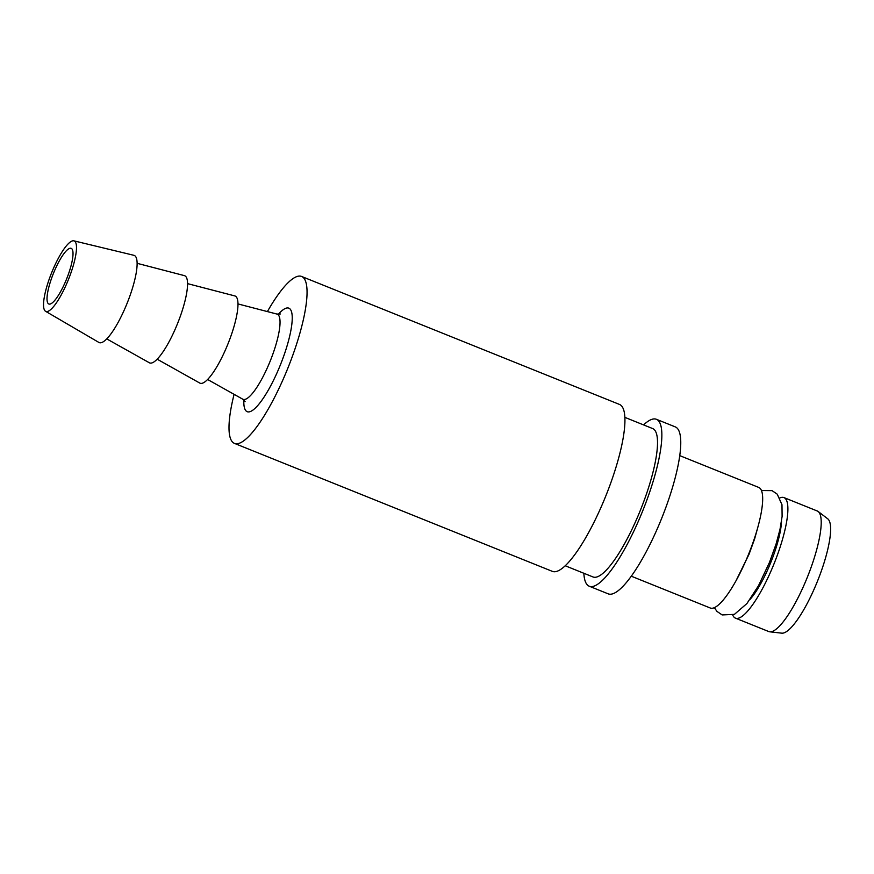<?xml version="1.0" encoding="UTF-8"?>
<svg xmlns="http://www.w3.org/2000/svg" width="874" height="874" viewBox="0 0 874 874"><rect width="100%" height="100%" fill="white"/><g stroke="black" fill="none" stroke-linecap="round" stroke-linejoin="round"><path stroke-width="1.31" d="M267.4 311.581A89.967 21.457 111.9 0 1 301.628 276.468A89.967 21.457 111.9 0 1 295.521 347.36A89.967 21.457 111.9 0 1 234.44 443.38A89.967 21.457 111.9 0 1 234.09 394.338M234.44 443.38L552.313 571.345A89.967 21.457 -68.1 0 0 613.406 475.336A89.967 21.457 -68.1 0 0 619.513 404.443L301.628 276.468M565.172 565.751L592.965 576.938A79.971 19.075 -68.1 0 0 647.273 491.592A79.971 19.075 -68.1 0 0 652.692 428.577L624.899 417.379M643.581 424.906A89.967 21.457 111.9 0 1 656.429 419.302A89.967 21.457 111.9 0 1 650.322 490.205A89.967 21.457 111.9 0 1 589.24 586.214A89.967 21.457 111.9 0 1 583.854 573.268M589.24 586.214L608.151 593.828A89.967 21.457 -68.1 0 0 669.233 497.809A89.967 21.457 -68.1 0 0 675.34 426.916L656.429 419.302M631.246 576.184L710.234 607.987A64.971 15.503 -68.1 0 0 754.349 538.646A64.971 15.503 -68.1 0 0 758.763 487.441L679.775 455.638M750.056 599.378A50.277 11.996 -68.1 0 0 775.074 550.838A50.277 11.996 -68.1 0 0 781.52 521.243M779.87 497.94A64.971 15.503 111.9 0 1 783.978 497.59A64.971 15.503 111.9 0 1 779.564 548.796A64.971 15.503 111.9 0 1 735.449 618.136A64.971 15.503 111.9 0 1 732.729 615.045M735.449 618.136L768.759 631.552A64.971 15.503 -68.1 0 0 769.765 631.804A64.971 15.503 -68.1 0 0 812.886 562.211A64.971 15.503 -68.1 0 0 818.184 511.519A64.971 15.503 -68.1 0 0 817.288 511.006L783.978 497.59M769.765 631.804L781.717 633.158A61.759 14.727 -68.1 0 0 822.707 567.008A61.759 14.727 -68.1 0 0 827.744 518.817L818.184 511.519M69.177 271.989A29.989 7.156 -68.1 0 0 71.22 248.358A29.989 7.156 -68.1 0 0 50.856 280.368A29.989 7.156 -68.1 0 0 48.813 303.999A29.989 7.156 -68.1 0 0 69.177 271.989M48.409 281.483A37.986 9.057 111.9 0 1 73.897 240.842A37.986 9.057 111.9 0 1 71.624 270.874A37.986 9.057 111.9 0 1 45.546 311.275A37.986 9.057 111.9 0 1 48.409 281.483M45.546 311.275L98.849 342.422A46.977 11.209 -68.1 0 0 131.1 292.462A46.977 11.209 -68.1 0 0 133.919 255.317L73.897 240.842M106.726 338.883L149.323 362.754A46.977 11.209 -68.1 0 0 181.53 312.761A46.977 11.209 -68.1 0 0 184.392 275.627L137.142 263.325M157.156 359.181L199.753 383.052A46.977 11.209 -68.1 0 0 231.96 333.06A46.977 11.209 -68.1 0 0 234.822 295.925L187.571 283.635M243.857 399.986A55.805 13.307 -68.1 0 0 258.038 405.186A55.805 13.307 -68.1 0 0 285.088 352.135A55.805 13.307 -68.1 0 0 278.358 314.279M207.586 379.48L242.71 399.167A45.885 10.947 -68.1 0 0 274.163 350.343A45.885 10.947 -68.1 0 0 276.96 314.072L280.39 313.963M714.331 607.638L716.964 611.396L722.153 614.935L734.411 614.367L746.92 603.541L758.49 585.722L769.524 562.277L776.09 543.978L779.99 529.404L782.11 516.458L781.979 504.735L777.237 494.171L772.059 490.642L761.483 490.533M758.348 525.394L754.677 538.745L749.051 554.247L736.236 580.325M238.001 303.933L276.96 314.072M242.71 399.167L245.102 401.625"/></g></svg>
